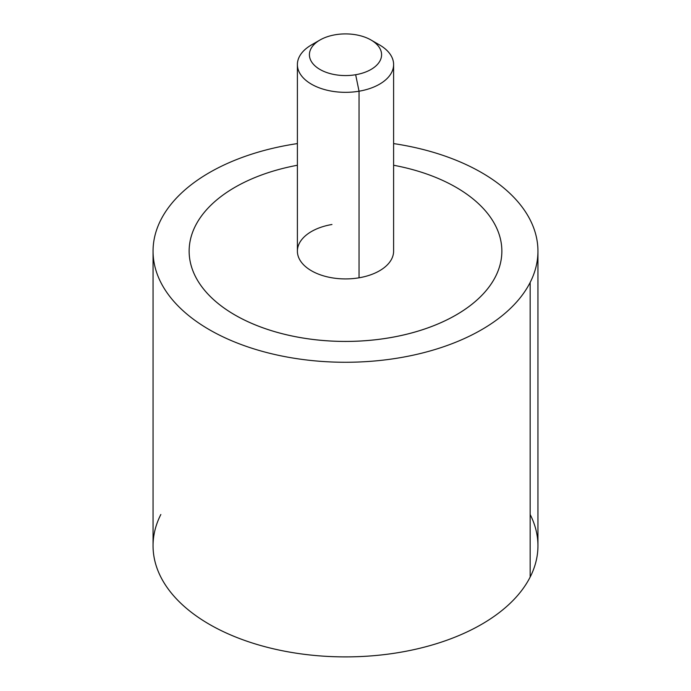 <?xml version="1.0" encoding="UTF-8"?>
<svg xmlns="http://www.w3.org/2000/svg" width="691" height="691" viewBox="0 0 691 691"><rect width="100%" height="100%" fill="white"/><g stroke="black" fill="none" stroke-linecap="round" stroke-linejoin="round"><path stroke-width="1.04" d="M537.943 251.17L537.943 545.786A192.444 111.104 180 0 1 530.161 577.063L530.161 282.446A192.444 111.104 0 0 0 537.943 251.17A192.444 111.104 0 0 0 393.611 143.59A192.444 111.104 180 0 1 530.161 282.446L530.161 577.063A192.444 111.104 180 0 1 318.128 655.759A192.444 111.104 180 0 1 153.056 545.786L153.056 251.17A192.444 111.104 0 0 0 318.128 361.143A192.444 111.104 0 0 0 530.161 282.446A192.444 111.104 180 0 1 291.317 357.774A192.444 111.104 180 0 1 160.839 219.885A192.444 111.104 0 0 0 153.056 251.17M297.389 143.59A192.444 111.104 0 0 0 160.839 219.885A192.444 111.104 180 0 1 297.389 143.59M495.533 276.581A156.356 90.271 0 0 0 501.856 251.153A156.356 90.271 180 0 1 501.856 251.17A156.356 90.271 180 0 1 495.533 276.581A156.356 90.271 180 0 1 389.525 337.787A156.356 90.271 0 0 0 495.533 276.581M189.144 251.153A156.356 90.271 0 0 0 389.525 337.787A156.356 90.271 180 0 1 196.08 277.747A156.356 90.271 180 0 1 297.389 165.253A156.356 90.271 0 0 0 189.144 251.144A156.356 90.271 0 0 0 389.525 337.769L389.525 337.769A156.356 90.271 0 0 0 501.856 251.144A156.356 90.271 0 0 0 393.611 165.253A156.356 90.271 180 0 1 501.847 252.379A156.356 90.271 180 0 1 389.525 337.769A156.356 90.271 180 0 1 189.144 251.17A156.356 90.271 180 0 1 189.144 251.153L189.144 251.17M160.839 514.501A192.444 111.104 0 0 0 291.317 652.399A192.444 111.104 0 0 0 530.161 577.063A192.444 111.104 0 0 0 530.161 514.501M316.348 42.462A48.111 27.778 0 0 0 297.389 64.557A48.111 27.778 0 0 0 359.044 91.212L359.044 277.799A48.111 27.778 180 0 1 297.389 251.144L297.389 64.557M393.611 64.557L393.611 251.144A48.111 27.778 180 0 1 359.044 277.799L359.044 91.212A48.111 27.778 0 0 0 393.611 64.557A48.111 27.778 0 0 0 374.652 42.462M371.015 40L379.523 44.915A48.111 27.778 180 0 1 359.044 91.212L355.658 74.723A36.079 20.834 0 0 0 371.015 40A36.079 20.834 0 0 0 335.342 34.749A36.079 20.834 0 0 0 319.985 40A36.079 20.834 0 0 0 314.465 65.36A36.079 20.834 0 0 0 355.658 74.723L359.044 91.212A48.111 27.778 180 0 1 304.118 78.731A48.111 27.778 180 0 1 311.477 44.915L319.985 40M331.956 224.497A48.111 27.778 0 0 0 299.333 258.97A48.111 27.778 0 0 0 359.044 277.799M335.342 34.749A36.079 20.834 180 0 1 380.128 48.871A36.079 20.834 180 0 1 355.658 74.723A36.079 20.834 180 0 1 310.872 60.601A36.079 20.834 180 0 1 335.342 34.749"/></g></svg>
